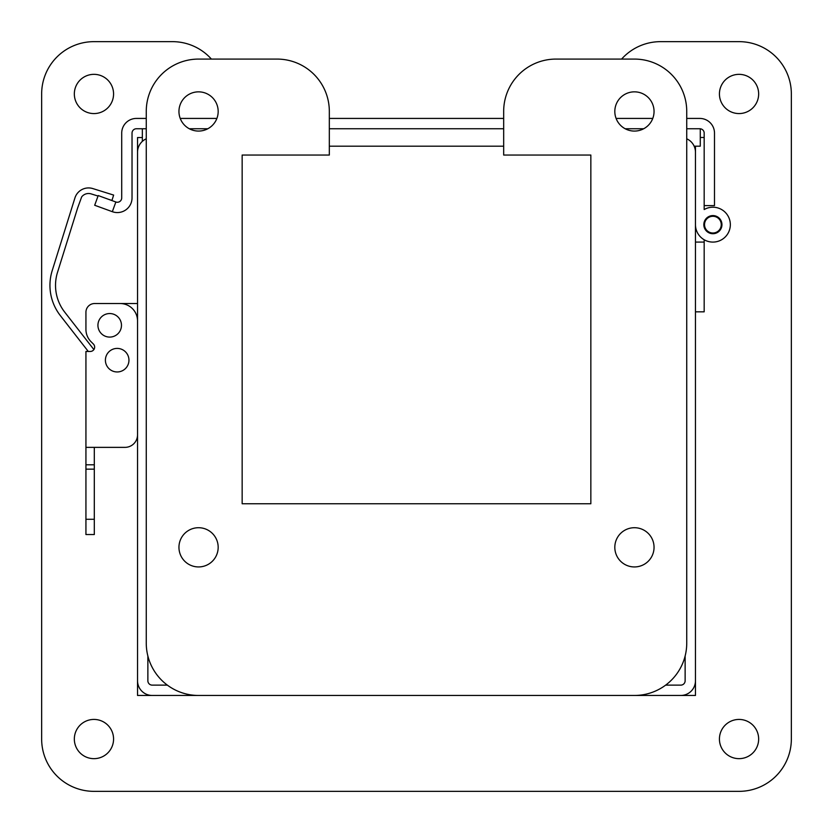 <?xml version="1.0" encoding="UTF-8"?>
<svg xmlns="http://www.w3.org/2000/svg" width="833" height="833" viewBox="0 0 833 833"><rect width="100%" height="100%" fill="white"/><g stroke="black" fill="none" stroke-linecap="round" stroke-linejoin="round"><path stroke-width="1.25" d="M146.264 138.809A14.682 14.682 0 0 0 137.539 152.22L137.539 680.78A14.682 14.682 0 0 0 152.22 695.461L680.78 695.461A14.682 14.682 0 0 0 695.461 680.78L695.461 152.22A14.682 14.682 0 0 0 686.736 138.809M685.132 656.008L685.132 680.78A4.363 4.363 0 0 1 680.78 685.132L665.629 685.132M147.868 656.008L147.868 680.78A4.363 4.363 0 0 0 152.22 685.132L167.371 685.132M113.569 93.952A19.617 19.617 0 0 1 84.143 110.945A19.617 19.617 0 0 1 84.143 76.969A19.617 19.617 0 0 1 113.569 93.952M113.569 739.048A19.617 19.617 0 0 1 84.143 756.031A19.617 19.617 0 0 1 84.143 722.055A19.617 19.617 0 0 1 113.569 739.048M758.655 739.048A19.617 19.617 0 0 1 729.239 756.031A19.617 19.617 0 0 1 729.239 722.055A19.617 19.617 0 0 1 758.655 739.048M758.655 93.952A19.617 19.617 0 0 1 729.239 110.945A19.617 19.617 0 0 1 729.239 76.969A19.617 19.617 0 0 1 758.655 93.952M680.78 695.461L695.461 695.461L695.461 680.78M695.461 152.22L695.461 146.192L695.461 152.22M621.605 59.081A52.302 52.302 0 0 1 660.59 41.65L739.048 41.65A52.302 52.302 0 0 1 791.35 93.952L791.35 739.048A52.302 52.302 0 0 1 739.048 791.35L93.952 791.35A52.302 52.302 0 0 1 41.65 739.048L41.65 93.952A52.302 52.302 0 0 1 93.952 41.65L172.41 41.65A52.302 52.302 0 0 1 211.395 59.081M142.349 137.539L137.539 137.539L137.539 152.22M137.539 680.78L137.539 695.461L152.22 695.461M218.173 111.455A19.617 19.617 0 0 1 188.758 128.449A19.617 19.617 0 0 1 188.758 94.473A19.617 19.617 0 0 1 218.173 111.455M218.173 547.333A19.617 19.617 0 0 1 188.758 564.316A19.617 19.617 0 0 1 188.758 530.34A19.617 19.617 0 0 1 218.173 547.333M654.051 547.333A19.617 19.617 0 0 1 624.625 564.316A19.617 19.617 0 0 1 624.625 530.34A19.617 19.617 0 0 1 654.051 547.333M654.051 111.455A19.617 19.617 0 0 1 624.625 128.449A19.617 19.617 0 0 1 624.625 94.473A19.617 19.617 0 0 1 654.051 111.455M590.847 503.746L590.847 155.042L503.673 155.042L503.673 111.393A52.302 52.302 0 0 1 555.975 59.081L634.434 59.081A52.302 52.302 0 0 1 686.736 111.393L686.736 643.149A52.302 52.302 0 0 1 634.434 695.461L198.566 695.461A52.302 52.302 0 0 1 146.264 643.149L146.264 111.393A52.302 52.302 0 0 1 198.566 59.081L277.025 59.081A52.302 52.302 0 0 1 329.327 111.393L329.327 155.042L242.153 155.042L242.153 503.746L590.847 503.746M686.736 128.751L699.814 128.751A4.363 4.363 0 0 1 704.177 133.113L704.177 205.605L714.495 205.605L714.495 133.113A14.682 14.682 0 0 0 699.814 118.432L686.736 118.432M652.77 118.432L616.108 118.432M503.673 118.432L329.327 118.432M216.892 118.432L180.23 118.432M146.264 118.432L136.393 118.432A14.682 14.682 0 0 0 121.712 133.113L121.712 197.89A4.363 4.363 0 0 1 115.86 201.992L98.211 195.568L94.681 205.262L112.33 211.686A14.682 14.682 0 0 0 132.03 197.89L132.03 133.113A4.363 4.363 0 0 1 136.393 128.751L146.264 128.751M643.69 128.751L625.187 128.751M503.673 128.751L329.327 128.751M207.813 128.751L189.31 128.751M704.177 207.209L704.177 209.552A17.431 17.431 0 0 1 729.281 218.683A17.431 17.431 0 0 1 715.922 241.82A17.431 17.431 0 0 1 695.461 224.65M704.177 205.605L704.177 209.552M703.823 224.65A9.069 9.069 0 0 1 717.421 216.799A9.069 9.069 0 0 1 717.421 232.501A9.069 9.069 0 0 1 703.823 224.65M700.272 137.476L704.177 137.476M704.177 239.748L704.177 242.08L695.461 242.08M695.461 311.823L704.177 311.823L704.177 242.08M719.462 219.464A8.372 8.372 0 0 1 714.089 232.928A8.372 8.372 0 0 1 705.124 221.547A8.372 8.372 0 0 1 719.462 219.464M694.16 146.192L700.272 146.192L700.272 128.782M329.327 146.192L503.673 146.192M142.349 141.35L142.349 128.751M93.931 344.716A4.363 4.363 0 0 1 93.89 349.579L64.724 312.146A43.587 43.587 0 0 1 57.508 272.36L77.646 207.948A8.715 8.715 0 0 1 77.917 207.198L81.655 196.911A8.715 8.715 0 0 1 91.172 193.902L98.034 196.047M137.539 320.955A17.431 17.431 0 0 0 120.108 303.524L94.65 303.524A8.715 8.715 0 0 0 85.934 312.24L85.934 329.368A17.431 17.431 0 0 0 91.036 341.697L93.379 344.029A4.363 4.363 0 0 1 90.297 351.464L85.934 351.464L85.934 534.536L94.306 534.536L94.306 519.282L85.934 519.282M137.539 434.805A12.557 12.557 0 0 1 124.992 447.363L85.934 447.363M120.108 303.524L129.177 303.524M85.934 312.24L85.934 329.368M124.992 447.363L94.306 447.363L94.306 519.282M94.306 464.793L85.934 464.793M108.759 199.399L111.966 200.409L113.632 195.078L92.838 188.581A14.296 14.296 0 0 0 74.918 197.962L52.187 270.694A49.168 49.168 0 0 0 60.33 315.582L88.288 351.464M137.539 303.524L94.65 303.524M126.231 352.661A11.766 11.766 0 0 0 106.135 356.108A11.766 11.766 0 0 0 119.161 371.789A11.766 11.766 0 0 0 126.231 352.661M109.113 313.562A11.766 11.766 0 0 0 99.814 331.701A11.766 11.766 0 0 0 120.171 330.691A11.766 11.766 0 0 0 109.113 313.562M112.33 211.686L115.86 201.992M94.306 469.156L85.934 469.156"/></g></svg>
